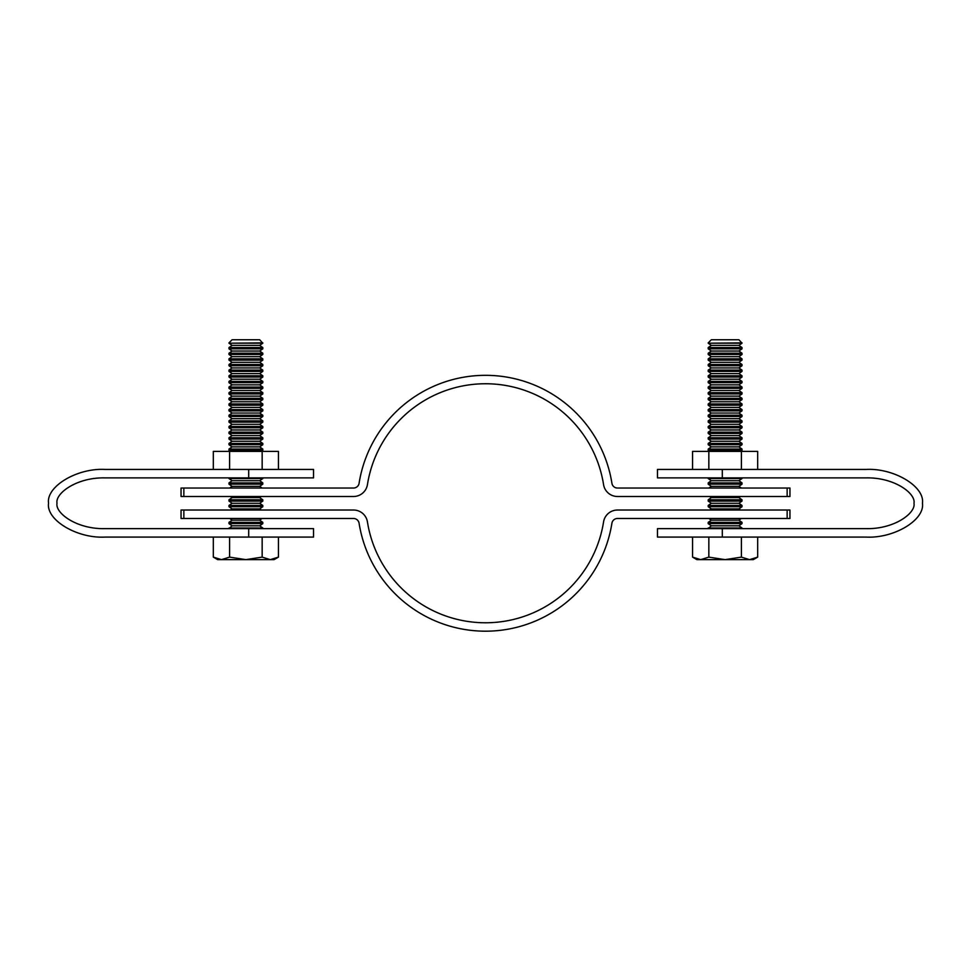 <?xml version="1.0" encoding="UTF-8"?>
<svg xmlns="http://www.w3.org/2000/svg" width="971" height="971" viewBox="0 0 971 971"><rect width="100%" height="100%" fill="white"/><g stroke="black" fill="none" stroke-linecap="round" stroke-linejoin="round"><path stroke-width="1.46" d="M787.141 510.03L617.483 510.03A14.092 14.092 0 0 0 603.561 521.925A119.53 119.53 0 0 1 367.439 521.925A14.092 14.092 0 0 0 353.517 510.03L183.859 510.03L183.859 518.478L353.517 518.478A5.644 5.644 0 0 1 359.088 523.235A127.99 127.99 0 0 0 611.912 523.235A5.644 5.644 0 0 1 617.483 518.478L787.141 518.478L787.141 510.03L789.957 510.03L789.957 518.478L787.141 518.478M183.859 518.478L181.043 518.478L181.043 510.03L183.859 510.03M183.859 496.497L353.517 496.497A14.092 14.092 0 0 0 367.439 484.602A119.53 119.53 0 0 1 603.561 484.602A14.092 14.092 0 0 0 617.483 496.497L787.141 496.497L787.141 488.037L617.483 488.037A5.644 5.644 0 0 1 611.912 483.279A127.99 127.99 0 0 0 359.088 483.279A5.644 5.644 0 0 1 353.517 488.037L183.859 488.037L183.859 496.497L181.043 496.497L181.043 488.037L183.859 488.037M787.141 488.037L789.957 488.037L789.957 496.497L787.141 496.497M922.45 503.257C924.975 486.52 893.963 467.925 866.071 469.43L722.303 469.43L722.303 477.89L866.071 477.89C894.303 477.247 915.969 493.438 913.99 503.257C915.969 513.089 894.303 529.28 866.071 528.637L657.464 528.637L657.464 537.084L866.071 537.084C893.963 538.602 924.975 519.995 922.45 503.257M722.303 477.89L657.464 477.89L657.464 469.43L722.303 469.43M248.697 537.084L248.697 528.637L313.536 528.637L313.536 537.084L104.929 537.084C77.037 538.602 46.025 519.995 48.55 503.257C46.025 486.52 77.037 467.925 104.929 469.43L313.536 469.43L313.536 477.89L248.697 477.89L248.697 469.43M248.697 528.637L104.929 528.637C76.697 529.28 55.031 513.089 57.01 503.257C55.031 493.438 76.697 477.247 104.929 477.89L248.697 477.89M262.801 342.884L228.974 343.2L262.801 343.2L259.67 339.753L232.093 339.753L228.974 342.884M232.093 345.397L228.974 347.582L262.801 347.582L259.67 345.397L232.093 345.397L228.974 343.2M262.801 347.582L262.801 348.844L228.974 348.844L232.093 351.029L228.974 353.226L228.974 354.476L262.801 354.476L262.801 353.226L228.974 353.226M262.801 353.226L259.67 351.029L232.093 351.029M232.093 356.673L228.974 358.857L262.801 358.857L259.67 356.673L232.093 356.673L228.974 354.476M262.801 358.857L262.801 360.12L228.974 360.12L232.093 362.304L228.974 364.501L228.974 365.751L262.801 365.751L262.801 364.501L228.974 364.501M262.801 364.501L259.67 362.304L232.093 362.304M232.093 367.948L228.974 370.133L262.801 370.133L259.67 367.948L232.093 367.948L228.974 365.751M262.801 370.133L262.801 371.395L228.974 371.395L232.093 373.58L228.974 375.777L228.974 377.039L262.801 377.039L262.801 375.777L228.974 375.777M262.801 375.777L259.67 373.58L232.093 373.58M232.093 379.224L228.974 381.409L262.801 381.409L259.67 379.224L232.093 379.224L228.974 377.039M262.801 381.409L262.801 382.671L228.974 382.671L232.093 384.856L228.974 387.053L228.974 388.315L262.801 388.315L262.801 387.053L228.974 387.053M262.801 387.053L259.67 384.856L232.093 384.856M232.093 390.5L228.974 392.685L262.801 392.685L259.67 390.5L232.093 390.5L228.974 388.315M262.801 392.685L262.801 393.947L228.974 393.947L232.093 396.132L228.974 398.328L228.974 399.591L262.801 399.591L262.801 398.328L228.974 398.328M262.801 398.328L259.67 396.132L232.093 396.132M232.093 401.776L228.974 403.96L262.801 403.96L259.67 401.776L232.093 401.776L228.974 399.591M262.801 403.96L262.801 405.223L228.974 405.223L232.093 407.407L228.974 409.604L228.974 410.867L262.801 410.867L262.801 409.604L228.974 409.604M262.801 409.604L259.67 407.407L232.093 407.407M232.093 413.051L228.974 415.236L262.801 415.236L259.67 413.051L232.093 413.051L228.974 410.867M262.801 415.236L262.801 416.498L228.974 416.498L232.093 418.683L228.974 420.88L228.974 422.142L262.801 422.142L262.801 420.88L228.974 420.88M262.801 420.88L259.67 418.683L232.093 418.683M232.093 424.327L228.974 426.512L262.801 426.512L259.67 424.327L232.093 424.327L228.974 422.142M262.801 426.512L262.801 427.774L228.974 427.774L232.093 429.971L228.974 432.156L228.974 433.418L262.801 433.418L262.801 432.156L228.974 432.156M262.801 432.156L259.67 429.971L232.093 429.971M232.093 435.603L228.974 437.787L262.801 437.787L259.67 435.603L232.093 435.603L228.974 433.418M262.801 437.787L262.801 439.05L228.974 439.05L232.093 441.247L228.974 443.431L228.974 444.694L262.801 444.694L262.801 443.431L228.974 443.431M262.801 443.431L259.67 441.247L232.093 441.247M232.093 446.878L228.974 449.063L262.801 449.063L259.67 446.878L232.093 446.878L228.974 444.694M262.801 449.063L262.801 450.326L228.974 450.326L230.479 451.394M262.801 477.89L262.801 478.521L228.974 478.521L232.093 480.706L228.974 482.903L228.974 484.153L262.801 484.153L262.801 482.903L228.974 482.903M262.801 482.903L259.67 480.706L232.093 480.706M262.085 488.037L259.67 486.35L232.093 486.35L228.974 484.153M232.093 497.625L228.974 499.81L262.801 499.81L259.67 497.625L232.093 497.625L230.479 496.497M262.801 499.81L262.801 501.072L228.974 501.072L232.093 503.257L228.974 505.454L228.974 506.704L262.801 506.704L262.801 505.454L228.974 505.454M262.801 505.454L259.67 503.257L232.093 503.257M261.284 510.03L259.67 508.901L232.093 508.901L228.974 506.704M232.093 520.177L228.974 522.362L262.801 522.362L259.67 520.177L232.093 520.177L229.678 518.478M262.801 522.362L262.801 523.624L228.974 523.624L232.093 525.809L228.974 528.637M228.974 528.006L262.801 528.006L259.67 525.809L232.093 525.809M262.158 537.084L262.158 557.123L245.881 559.636L229.605 557.123L221.473 559.636L213.329 557.123L213.329 537.084M229.605 537.084L229.605 557.123M278.434 537.084L278.434 557.123L270.29 559.636L262.158 557.123M213.329 557.123L217.686 559.636L274.077 559.636L278.434 557.123M742.026 342.884L708.199 343.2L742.026 343.2L738.907 339.753L711.33 339.753L708.199 342.884M711.33 345.397L708.199 347.582L742.026 347.582L738.907 345.397L711.33 345.397L708.199 343.2M742.026 347.582L742.026 348.844L708.199 348.844L711.33 351.029L708.199 353.226L708.199 354.476L742.026 354.476L742.026 353.226L708.199 353.226M742.026 353.226L738.907 351.029L711.33 351.029M711.33 356.673L708.199 358.857L742.026 358.857L738.907 356.673L711.33 356.673L708.199 354.476M742.026 358.857L742.026 360.12L708.199 360.12L711.33 362.304L708.199 364.501L708.199 365.751L742.026 365.751L742.026 364.501L708.199 364.501M742.026 364.501L738.907 362.304L711.33 362.304M711.33 367.948L708.199 370.133L742.026 370.133L738.907 367.948L711.33 367.948L708.199 365.751M742.026 370.133L742.026 371.395L708.199 371.395L711.33 373.58L708.199 375.777L708.199 377.039L742.026 377.039L742.026 375.777L708.199 375.777M742.026 375.777L738.907 373.58L711.33 373.58M711.33 379.224L708.199 381.409L742.026 381.409L738.907 379.224L711.33 379.224L708.199 377.039M742.026 381.409L742.026 382.671L708.199 382.671L711.33 384.856L708.199 387.053L708.199 388.315L742.026 388.315L742.026 387.053L708.199 387.053M742.026 387.053L738.907 384.856L711.33 384.856M711.33 390.5L708.199 392.685L742.026 392.685L738.907 390.5L711.33 390.5L708.199 388.315M742.026 392.685L742.026 393.947L708.199 393.947L711.33 396.132L708.199 398.328L708.199 399.591L742.026 399.591L742.026 398.328L708.199 398.328M742.026 398.328L738.907 396.132L711.33 396.132M711.33 401.776L708.199 403.96L742.026 403.96L738.907 401.776L711.33 401.776L708.199 399.591M742.026 403.96L742.026 405.223L708.199 405.223L711.33 407.407L708.199 409.604L708.199 410.867L742.026 410.867L742.026 409.604L708.199 409.604M742.026 409.604L738.907 407.407L711.33 407.407M711.33 413.051L708.199 415.236L742.026 415.236L738.907 413.051L711.33 413.051L708.199 410.867M742.026 415.236L742.026 416.498L708.199 416.498L711.33 418.683L708.199 420.88L708.199 422.142L742.026 422.142L742.026 420.88L708.199 420.88M742.026 420.88L738.907 418.683L711.33 418.683M711.33 424.327L708.199 426.512L742.026 426.512L738.907 424.327L711.33 424.327L708.199 422.142M742.026 426.512L742.026 427.774L708.199 427.774L711.33 429.971L708.199 432.156L708.199 433.418L742.026 433.418L742.026 432.156L708.199 432.156M742.026 432.156L738.907 429.971L711.33 429.971M711.33 435.603L708.199 437.787L742.026 437.787L738.907 435.603L711.33 435.603L708.199 433.418M742.026 437.787L742.026 439.05L708.199 439.05L711.33 441.247L708.199 443.431L708.199 444.694L742.026 444.694L742.026 443.431L708.199 443.431M742.026 443.431L738.907 441.247L711.33 441.247M711.33 446.878L708.199 449.063L742.026 449.063L738.907 446.878L711.33 446.878L708.199 444.694M742.026 449.063L742.026 450.326L708.199 450.326L709.716 451.394M742.026 477.89L742.026 478.521L708.199 478.521L711.33 480.706L708.199 482.903L708.199 484.153L742.026 484.153L742.026 482.903L708.199 482.903M742.026 482.903L738.907 480.706L711.33 480.706M741.322 488.037L738.907 486.35L711.33 486.35L708.199 484.153M711.33 497.625L708.199 499.81L742.026 499.81L738.907 497.625L711.33 497.625L709.716 496.497M742.026 499.81L742.026 501.072L708.199 501.072L711.33 503.257L708.199 505.454L708.199 506.704L742.026 506.704L742.026 505.454L708.199 505.454M742.026 505.454L738.907 503.257L711.33 503.257M740.521 510.03L738.907 508.901L711.33 508.901L708.199 506.704M711.33 520.177L708.199 522.362L742.026 522.362L738.907 520.177L711.33 520.177L708.915 518.478M742.026 522.362L742.026 523.624L708.199 523.624L711.33 525.809L708.199 528.637M708.199 528.006L742.026 528.006L738.907 525.809L711.33 525.809M741.395 537.084L741.395 557.123L725.119 559.636L708.842 557.123L700.71 559.636L692.566 557.123L692.566 537.084M708.842 537.084L708.842 557.123M757.671 537.084L757.671 557.123L749.527 559.636L741.395 557.123M692.566 557.123L696.923 559.636L753.314 559.636L757.671 557.123M278.434 469.43L278.434 451.394L262.158 451.394L262.158 469.43M262.158 451.394L229.605 451.394L229.605 469.43M229.605 451.394L213.329 451.394L213.329 469.43M757.671 469.43L757.671 451.394L741.395 451.394L741.395 469.43M741.395 451.394L708.842 451.394L708.842 469.43M708.842 451.394L692.566 451.394L692.566 469.43M722.303 528.637L722.303 537.084M259.67 345.397L262.801 343.2M259.67 351.029L262.801 348.844M259.67 356.673L262.801 354.476M259.67 362.304L262.801 360.12M259.67 367.948L262.801 365.751M259.67 373.58L262.801 371.395M259.67 379.224L262.801 377.039M259.67 384.856L262.801 382.671M259.67 390.5L262.801 388.315M259.67 396.132L262.801 393.947M259.67 401.776L262.801 399.591M259.67 407.407L262.801 405.223M259.67 413.051L262.801 410.867M259.67 418.683L262.801 416.498M259.67 424.327L262.801 422.142M259.67 429.971L262.801 427.774M259.67 435.603L262.801 433.418M259.67 441.247L262.801 439.05M259.67 446.878L262.801 444.694M261.284 451.394L262.801 450.326M259.67 480.706L262.801 478.521M259.67 486.35L262.801 484.153M259.67 497.625L261.284 496.497M259.67 503.257L262.801 501.072M259.67 508.901L262.801 506.704M259.67 520.177L262.085 518.478M259.67 525.809L262.801 523.624M262.801 528.006L262.801 528.637M228.974 522.362L228.974 523.624M232.093 508.901L230.479 510.03M228.974 499.81L228.974 501.072M232.093 486.35L229.678 488.037M228.974 477.89L228.974 478.521M228.974 449.063L228.974 450.326M228.974 437.787L228.974 439.05M228.974 426.512L228.974 427.774M228.974 415.236L228.974 416.498M228.974 403.96L228.974 405.223M228.974 392.685L228.974 393.947M228.974 381.409L228.974 382.671M228.974 370.133L228.974 371.395M228.974 358.857L228.974 360.12M228.974 347.582L228.974 348.844M738.907 345.397L742.026 343.2M738.907 351.029L742.026 348.844M738.907 356.673L742.026 354.476M738.907 362.304L742.026 360.12M738.907 367.948L742.026 365.751M738.907 373.58L742.026 371.395M738.907 379.224L742.026 377.039M738.907 384.856L742.026 382.671M738.907 390.5L742.026 388.315M738.907 396.132L742.026 393.947M738.907 401.776L742.026 399.591M738.907 407.407L742.026 405.223M738.907 413.051L742.026 410.867M738.907 418.683L742.026 416.498M738.907 424.327L742.026 422.142M738.907 429.971L742.026 427.774M738.907 435.603L742.026 433.418M738.907 441.247L742.026 439.05M738.907 446.878L742.026 444.694M740.521 451.394L742.026 450.326M738.907 480.706L742.026 478.521M738.907 486.35L742.026 484.153M738.907 497.625L740.521 496.497M738.907 503.257L742.026 501.072M738.907 508.901L742.026 506.704M738.907 520.177L741.322 518.478M738.907 525.809L742.026 523.624M742.026 528.006L742.026 528.637M708.199 522.362L708.199 523.624M711.33 508.901L709.716 510.03M708.199 499.81L708.199 501.072M711.33 486.35L708.915 488.037M708.199 477.89L708.199 478.521M708.199 449.063L708.199 450.326M708.199 437.787L708.199 439.05M708.199 426.512L708.199 427.774M708.199 415.236L708.199 416.498M708.199 403.96L708.199 405.223M708.199 392.685L708.199 393.947M708.199 381.409L708.199 382.671M708.199 370.133L708.199 371.395M708.199 358.857L708.199 360.12M708.199 347.582L708.199 348.844"/></g></svg>
